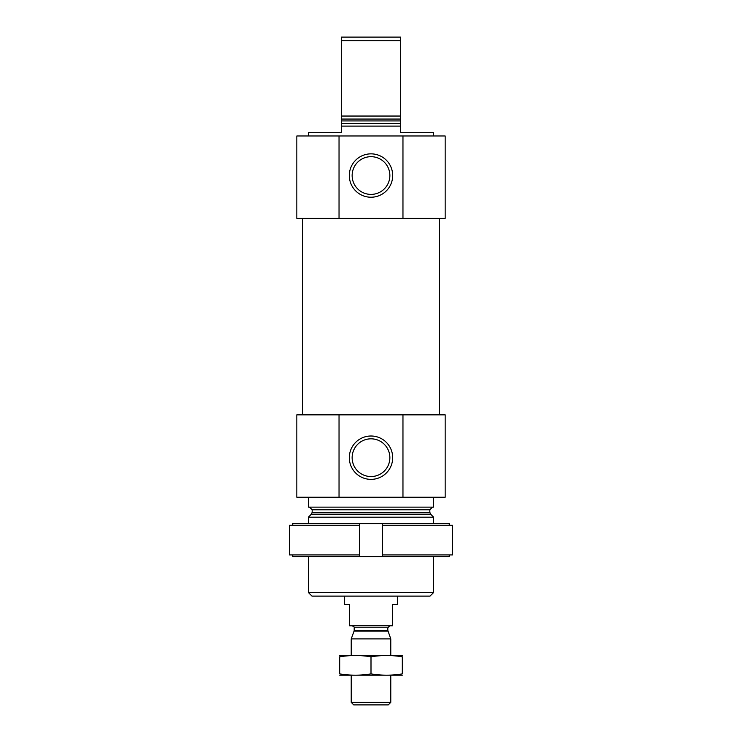 <?xml version="1.0" encoding="UTF-8"?>
<svg xmlns="http://www.w3.org/2000/svg" width="742" height="742" viewBox="0 0 742 742"><rect width="100%" height="100%" fill="white"/><g stroke="black" fill="none" stroke-linecap="round" stroke-linejoin="round"><path stroke-width="1.11" d="M308.375 135.981L308.375 132.688L341.339 132.688L341.339 126.094L400.661 126.094L400.661 132.688L433.625 132.688L433.625 135.981M341.339 126.094L341.339 116.04L400.661 116.04L400.661 126.094M400.661 116.04L400.661 40.727L341.339 40.727L341.339 37.1L400.661 37.1L400.661 40.727M341.339 116.04L341.339 40.727M402.962 218.389L296.837 218.389L296.837 135.981L445.163 135.981L445.163 218.389L402.962 218.389L402.962 135.981M433.625 592.506L308.375 592.506L312.002 596.123L429.998 596.123L433.625 592.506L433.625 556.574M308.375 523.611L308.375 517.183L433.625 517.183L433.625 523.611M308.375 592.506L308.375 556.574M309.525 507.129L312.159 509.773L312.159 512.305L311.39 514.169L308.375 517.183M308.375 497.242L308.375 507.129L433.625 507.129L433.625 497.242M339.038 414.843L445.163 414.843L445.163 497.242L296.837 497.242L296.837 414.843L339.038 414.843L339.038 497.242M392.685 457.684A21.685 21.685 0 0 0 360.158 438.912A21.685 21.685 0 0 0 360.158 476.466A21.685 21.685 0 0 0 392.685 457.684M402.962 414.843L402.962 497.242M302.439 414.843L302.439 218.389M392.685 175.539A21.685 21.685 0 0 0 360.158 156.757A21.685 21.685 0 0 0 360.158 194.321A21.685 21.685 0 0 0 392.685 175.539M339.038 218.389L339.038 135.981M389.865 457.684A18.865 18.865 0 0 0 361.567 441.351A18.865 18.865 0 0 0 361.567 474.027A18.865 18.865 0 0 0 389.865 457.684M389.865 175.539A18.865 18.865 0 0 0 361.567 159.205A18.865 18.865 0 0 0 361.567 191.872A18.865 18.865 0 0 0 389.865 175.539M292.738 554.923L292.738 556.574L359.462 556.574L359.462 554.923L289.408 554.923L289.408 525.262L359.462 525.262L359.462 523.611L292.738 523.611L292.738 525.262M359.462 554.923L359.462 525.262M449.262 554.923L449.262 556.574L382.538 556.574L382.538 525.262L452.592 525.262L452.592 554.923L382.538 554.923L382.538 523.611L449.262 523.611L449.262 525.262M382.538 523.611L359.462 523.611M382.538 556.574L359.462 556.574M344.631 596.123L344.631 604.368L349.575 604.368L349.575 625.794L392.425 625.794L392.425 604.368L397.369 604.368L397.369 596.123M390.774 702.368L351.226 702.368L353.748 704.9L388.252 704.9L390.774 702.368L390.774 675.239M351.226 655.455L351.226 638.89L390.774 638.89L390.774 655.455M387.927 631.062L354.073 631.062L354.194 630.385L387.806 630.385L390.774 638.89M387.806 630.385L387.806 627.769L389.791 625.794M402.312 655.501L339.688 655.501M339.688 656.8C339.688 655.093 339.688 655.093 339.688 656.8C350.122 655.093 360.566 655.093 371 656.8C381.434 655.093 391.878 655.093 402.312 656.8C402.312 655.093 402.312 655.093 402.312 656.8L402.312 673.894C402.312 675.6 402.312 675.6 402.312 673.894C391.878 675.6 381.434 675.6 371 673.894C360.566 675.6 350.122 675.6 339.688 673.894C339.688 675.6 339.688 675.6 339.688 673.894L339.688 656.8M371 656.8L371 673.894M402.312 675.192L339.688 675.192M341.339 123.46L400.661 123.46M341.339 120.927L400.661 120.927M341.339 119.063L400.661 119.063M311.39 514.169L430.61 514.169L433.625 517.183M312.159 512.305L429.841 512.305L430.61 514.169M312.159 509.773L429.841 509.773L432.475 507.129M354.194 630.385L354.194 627.769L387.806 627.769M429.841 512.305L429.841 509.773M439.561 414.843L439.561 218.389M351.226 702.368L351.226 675.239M354.073 631.062L351.226 638.89M354.194 627.769C354.75 627.444 354.092 626.786 352.209 625.794"/></g></svg>

